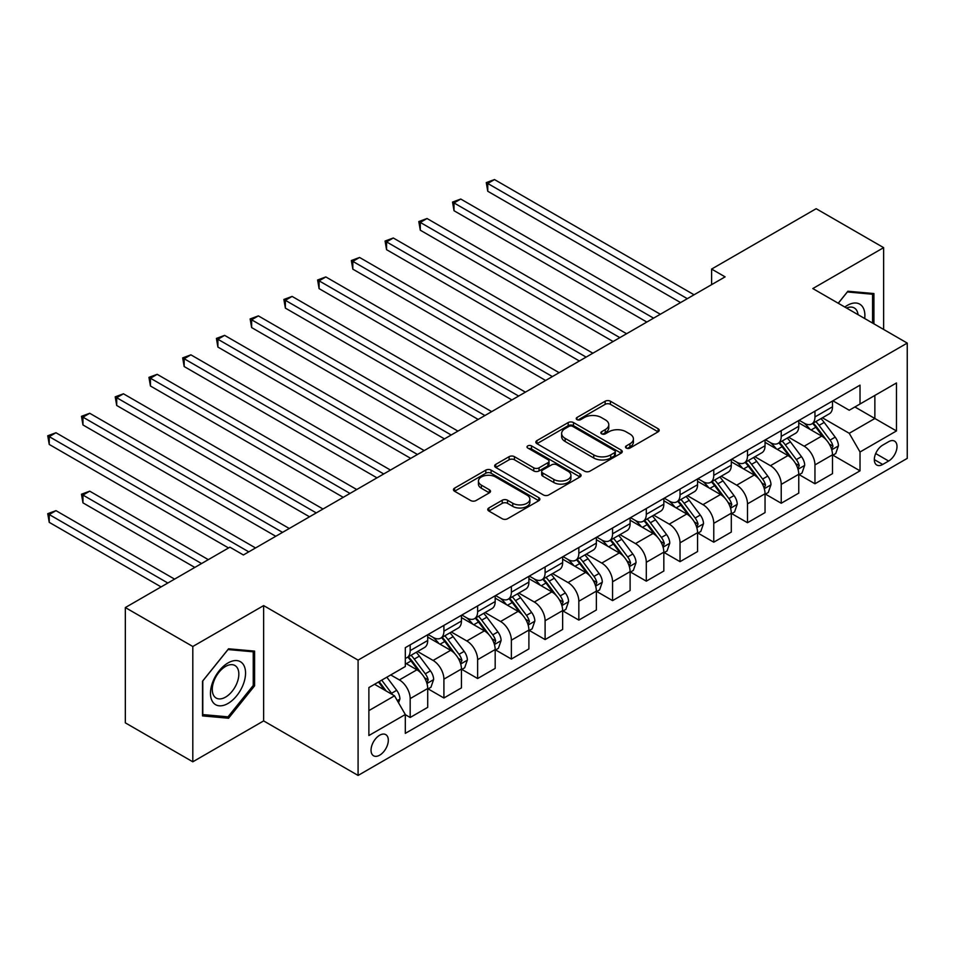 <?xml version="1.0" encoding="UTF-8"?>
<svg xmlns="http://www.w3.org/2000/svg" width="955" height="955" viewBox="0 0 955 955"><rect width="100%" height="100%" fill="white"/><g stroke="black" fill="none" stroke-linecap="round" stroke-linejoin="round"><path stroke-width="1.43" d="M626.265 448.062A2.626 1.516 0 0 0 629.978 448.062L658.126 431.815A3.748 2.161 0 0 0 659.213 430.275A3.748 2.161 0 0 0 658.126 428.747L610.436 401.219A3.748 2.161 0 0 0 605.148 401.219L576.999 417.478A2.626 1.516 0 0 0 576.235 418.541A2.626 1.516 0 0 0 576.999 419.615A2.626 1.516 0 0 0 580.712 419.615L584.353 417.514A11.985 6.924 0 0 1 601.304 417.514L605.279 419.806A11.985 6.924 0 0 1 608.789 424.7A11.985 6.924 0 0 1 605.279 429.595L601.638 431.696A2.626 1.516 0 0 0 600.862 432.77A2.626 1.516 0 0 0 601.638 433.833A2.626 1.516 0 0 0 605.339 433.833L608.98 431.732A11.985 6.924 0 0 1 625.943 431.732L629.906 434.024A11.985 6.924 0 0 1 633.416 438.918A11.985 6.924 0 0 1 629.906 443.812L626.265 445.913A2.626 1.516 0 0 0 625.501 446.988A2.626 1.516 0 0 0 626.265 448.062L626.265 445.913M379.672 755.178A12.212 7.055 120 0 0 387.658 744.411A12.212 7.055 120 0 0 385.784 734.634A12.212 7.055 120 0 0 379.672 735.231A12.212 7.055 120 0 0 371.698 745.998A12.212 7.055 120 0 0 373.572 755.787A12.212 7.055 120 0 0 379.672 755.178M488.865 507.965A3.748 2.161 0 0 0 487.766 509.493A3.748 2.161 0 0 0 488.865 511.032L502.235 518.756A3.748 2.161 0 0 0 507.535 518.756L538.787 500.707A3.748 2.161 0 0 0 539.885 499.179A3.748 2.161 0 0 0 538.787 497.651L491.109 470.123A3.748 2.161 0 0 0 485.809 470.123L454.556 488.16A3.748 2.161 0 0 0 453.458 489.688A3.748 2.161 0 0 0 454.556 491.228L470.72 500.551A3.748 2.161 0 0 0 476.008 500.551L489.39 492.828A3.748 2.161 0 0 0 490.488 491.3A3.748 2.161 0 0 0 489.39 489.772L481.38 485.14A10.016 5.79 0 0 1 478.443 481.057A10.016 5.79 0 0 1 484.627 475.709A10.016 5.79 0 0 1 495.55 476.963L526.933 495.084A10.016 5.79 0 0 1 529.87 499.179A10.016 5.79 0 0 1 523.686 504.526A10.016 5.79 0 0 1 512.763 503.261L507.535 500.241A3.748 2.161 0 0 0 502.235 500.241L488.865 507.965L488.865 511.032M263.64 605.601L192.803 646.499L125.332 607.559L125.332 722.851L192.803 761.803L263.64 720.906L358.089 775.436L358.089 660.132L263.64 605.601L263.64 720.906M883.638 329.451L883.638 247.655L812.801 288.553L907.25 343.084L358.089 660.132M883.638 247.655L816.167 208.703L711.606 269.071L711.606 284.662M125.332 607.559L229.904 547.179L243.394 554.974L725.096 276.866L711.606 269.071M584.615 471.185A3.748 2.161 0 0 0 589.915 471.185L621.168 453.148A3.748 2.161 0 0 0 622.266 451.62A3.748 2.161 0 0 0 621.168 450.08L573.489 422.564A3.748 2.161 0 0 0 568.189 422.564L536.937 440.601A3.748 2.161 0 0 0 535.839 442.129A3.748 2.161 0 0 0 536.937 443.657L584.615 471.185M528.843 448.623A2.626 1.516 0 0 1 531.505 448.993L531.505 445.878L579.983 473.871A3.748 2.161 0 0 1 581.082 475.399A3.748 2.161 0 0 1 579.983 476.927L548.719 494.965A3.748 2.161 0 0 1 543.431 494.965L495.74 467.449L495.74 464.381A3.748 2.161 0 0 0 494.654 465.909A3.748 2.161 0 0 0 495.74 467.449M495.74 464.381L509.122 456.657A3.748 2.161 0 0 1 514.423 456.657L533.761 467.831A3.748 2.161 0 0 0 539.05 467.831L547.931 462.698A3.748 2.161 0 0 0 549.03 461.17A3.748 2.161 0 0 0 547.931 459.642L527.793 448.026A2.626 1.516 0 0 1 527.029 446.952A2.626 1.516 0 0 1 528.652 445.555A2.626 1.516 0 0 1 531.505 445.878M888.628 441.699L882.695 445.137A11.83 6.828 120 0 0 874.959 455.559A11.83 6.828 120 0 0 876.774 465.037A11.83 6.828 120 0 0 882.695 464.452L888.628 461.026A11.83 6.828 120 0 0 896.363 450.605A11.83 6.828 120 0 0 894.549 441.115A11.83 6.828 120 0 0 888.628 441.699M358.089 775.436L907.25 458.376L907.25 343.084M832.903 400.802L849.234 410.232L860.025 404.001L860.025 385.151L405.314 647.669L405.314 666.53L368.881 687.564L368.881 735.541L405.314 714.519L405.314 733.368L860.025 470.839L860.025 451.99L849.234 433.295L822.398 417.801M860.025 404.001L896.459 382.967L896.459 430.956L860.025 451.99M192.803 646.499L192.803 761.803M854.892 406.961L874.864 418.493L874.864 395.43L896.459 382.967M849.234 433.295L874.864 418.493L896.459 430.956M368.881 710.615L394.522 695.813L374.551 684.293M405.314 714.674L410.173 717.48L410.173 698.618A15.268 8.81 -120 0 0 399.381 679.924L390.738 674.934M410.173 717.48L427.709 707.345L427.709 688.495A15.268 8.81 -120 0 0 416.917 669.801L405.314 663.104M428.115 688.889L443.908 697.998L443.908 679.148A15.268 8.81 -120 0 0 433.104 660.454L417.61 651.501M443.908 697.998L461.444 687.875L461.444 669.013A15.268 8.81 -120 0 0 450.653 650.319L427.709 637.081M461.85 669.407L477.631 678.528L477.631 659.666A15.268 8.81 -120 0 0 466.84 640.972L451.345 632.031M477.631 678.528L495.179 668.393L495.179 649.543A15.268 8.81 -120 0 0 484.376 630.849L461.444 617.61M495.585 649.937L511.367 659.046L511.367 640.196A15.268 8.81 -120 0 0 500.575 621.502L485.068 612.549M511.367 659.046L528.903 648.923L528.903 630.073A15.268 8.81 -120 0 0 518.111 611.367L495.179 598.128M529.309 630.455L545.102 639.575L545.102 620.726A15.268 8.81 -120 0 0 534.311 602.02L518.804 593.079M545.102 639.575L562.638 629.441L562.638 610.591A15.268 8.81 -120 0 0 551.847 591.897L528.903 578.658M563.044 610.985L578.837 620.093L578.837 601.244A15.268 8.81 -120 0 0 568.034 582.55L552.539 573.597M578.837 620.093L596.374 609.97L596.374 591.121A15.268 8.81 -120 0 0 585.582 572.427L562.638 559.176M596.78 591.503L612.561 600.623L612.561 581.774A15.268 8.81 -120 0 0 601.769 563.08L586.275 554.127M612.561 600.623L630.109 590.5L630.109 571.639A15.268 8.81 -120 0 0 619.306 552.945L596.374 539.706M630.515 572.033L646.296 581.153L646.296 562.292A15.268 8.81 -120 0 0 635.505 543.598L619.998 534.645M646.296 581.153L663.832 571.018L663.832 552.169A15.268 8.81 -120 0 0 653.041 533.475L630.109 520.224M664.238 552.563L680.032 561.671L680.032 542.822A15.268 8.81 -120 0 0 669.24 524.128L653.733 515.175M680.032 561.671L697.568 551.548L697.568 532.687A15.268 8.81 -120 0 0 686.776 513.993L663.832 500.754M697.974 533.081L713.767 542.201L713.767 523.34A15.268 8.81 -120 0 0 702.964 504.646L687.469 495.705M713.767 542.201L731.303 532.066L731.303 513.217A15.268 8.81 -120 0 0 720.512 494.523L697.568 481.284M731.709 513.611L747.49 522.719L747.49 503.87A15.268 8.81 -120 0 0 736.699 485.176L721.204 476.223M747.49 522.719L765.039 512.596L765.039 493.747A15.268 8.81 -120 0 0 754.235 475.041L731.303 461.802M765.444 494.129L781.226 503.249L781.226 484.4A15.268 8.81 -120 0 0 770.434 465.694L754.928 456.753M781.226 503.249L798.762 493.114L798.762 474.265A15.268 8.81 -120 0 0 787.971 455.571L765.039 442.332M799.168 474.659L814.961 483.767L814.961 464.918A15.268 8.81 -120 0 0 804.17 446.224L788.663 437.271M814.961 483.767L832.497 473.644L832.497 454.795A15.268 8.81 -120 0 0 821.706 436.101L798.762 422.85M799.168 420.284L804.17 423.161A15.268 8.81 -120 0 0 811.798 423.925A15.268 8.81 -120 0 0 814.961 416.929L814.961 411.163M765.444 439.754L770.434 442.643A15.268 8.81 -120 0 0 778.062 443.395A15.268 8.81 -120 0 0 781.226 436.411L781.226 430.645M731.709 459.236L736.699 462.113A15.268 8.81 -120 0 0 744.327 462.865A15.268 8.81 -120 0 0 747.49 455.881L747.49 450.115M697.974 478.706L702.964 481.595A15.268 8.81 -120 0 0 710.604 482.347A15.268 8.81 -120 0 0 713.767 475.363L713.767 469.597M664.238 498.188L669.24 501.065A15.268 8.81 -120 0 0 676.868 501.817A15.268 8.81 -120 0 0 680.032 494.833L680.032 489.067M630.515 517.658L635.505 520.535A15.268 8.81 -120 0 0 643.133 521.299A15.268 8.81 -120 0 0 646.296 514.303L646.296 508.538M596.78 537.128L601.769 540.017A15.268 8.81 -120 0 0 609.397 540.769A15.268 8.81 -120 0 0 612.561 533.785L612.561 528.019M563.044 556.61L568.034 559.487A15.268 8.81 -120 0 0 575.674 560.251A15.268 8.81 -120 0 0 578.837 553.255L578.837 547.49M529.309 576.08L534.311 578.969A15.268 8.81 -120 0 0 541.939 579.721A15.268 8.81 -120 0 0 545.102 572.737L545.102 566.972M495.585 595.562L500.575 598.439A15.268 8.81 -120 0 0 508.203 599.191A15.268 8.81 -120 0 0 511.367 592.207L511.367 586.442M461.85 615.032L466.84 617.921A15.268 8.81 -120 0 0 474.468 618.673A15.268 8.81 -120 0 0 477.631 611.689L477.631 605.924M428.115 634.514L433.104 637.391A15.268 8.81 -120 0 0 440.744 638.143A15.268 8.81 -120 0 0 443.908 631.16L443.908 625.394M832.903 455.177L860.025 470.839M811.798 423.925L829.334 413.79A15.268 8.81 -120 0 0 832.497 406.806L832.497 401.04M778.062 443.395L795.611 433.272A15.268 8.81 -120 0 0 798.762 426.276L798.762 420.51M744.327 462.865L761.875 452.742A15.268 8.81 -120 0 0 765.039 445.758L765.039 439.992M710.604 482.347L728.14 472.224A15.268 8.81 -120 0 0 731.303 465.228L731.303 459.462M676.868 501.817L694.404 491.694A15.268 8.81 -120 0 0 697.568 484.71L697.568 478.944M643.133 521.299L660.681 511.164A15.268 8.81 -120 0 0 663.832 504.18L663.832 498.415M609.397 540.769L626.946 530.646A15.268 8.81 -120 0 0 630.109 523.65L630.109 517.897M575.674 560.251L593.21 550.116A15.268 8.81 -120 0 0 596.374 543.132L596.374 537.367M541.939 579.721L559.475 569.598A15.268 8.81 -120 0 0 562.638 562.602L562.638 556.837M508.203 599.191L525.751 589.068A15.268 8.81 -120 0 0 528.903 582.084L528.903 576.319M474.468 618.673L492.016 608.55A15.268 8.81 -120 0 0 495.179 601.555L495.179 595.789M440.744 638.143L458.281 628.02A15.268 8.81 -120 0 0 461.444 621.037L461.444 615.271M405.314 658.234A15.268 8.81 -120 0 0 407.009 657.625L424.545 647.49A15.268 8.81 -120 0 0 427.709 640.507L427.709 634.741M407.009 657.625A15.268 8.81 -120 0 0 410.173 650.63L410.173 644.864M394.522 695.813L405.314 714.519M873.921 323.84L873.921 293.543L847.885 291.227L838.227 303.236M202.52 715.904L228.555 718.232L254.591 685.833L254.591 651.107L228.555 648.791L202.52 681.178L202.52 715.904M253.242 685.057L254.591 685.833M225.798 716.644L228.555 718.232M627.316 448.432L629.906 446.928A11.985 6.924 0 0 0 633.416 442.034L633.416 438.918M608.789 424.7L608.789 427.816A11.985 6.924 0 0 1 605.279 432.711L602.677 434.203M658.067 431.839L610.436 404.335A3.748 2.161 0 0 0 605.148 404.335L578.05 419.985M621.12 453.171L573.489 425.679A3.748 2.161 0 0 0 568.189 425.679L536.985 443.693M614.543 452.682A2.626 1.516 0 0 0 615.318 451.62A2.626 1.516 0 0 0 614.543 450.545L572.69 426.384A2.626 1.516 0 0 0 568.989 426.384L565.145 428.604A11.985 6.924 0 0 0 561.636 433.486A11.985 6.924 0 0 0 565.145 438.381L593.759 454.902A11.985 6.924 0 0 0 610.711 454.902L614.543 452.682L614.543 455.798A2.626 1.516 0 0 0 615.318 454.735L615.318 451.62M561.636 433.486L561.636 436.614A11.985 6.924 0 0 0 565.145 441.497L565.145 438.381M614.543 455.798L610.711 458.018A11.985 6.924 0 0 1 593.759 458.018L565.145 441.497M495.8 467.473L509.122 459.773L509.122 456.657M549.03 461.17L549.03 464.285A3.748 2.161 0 0 1 547.931 465.813L539.05 470.946A3.748 2.161 0 0 1 533.761 470.946L514.423 459.773A3.748 2.161 0 0 0 509.122 459.773M531.505 448.993L579.924 476.951M553.816 479.41A10.016 5.79 0 0 0 564.739 480.663A10.016 5.79 0 0 0 570.923 475.315A10.016 5.79 0 0 0 567.998 471.233L556.932 464.846A3.748 2.161 0 0 0 551.632 464.846L542.762 469.967A3.748 2.161 0 0 0 541.664 471.495A3.748 2.161 0 0 0 542.762 473.023L553.816 479.41L553.816 482.526A10.016 5.79 0 0 0 564.739 483.779A10.016 5.79 0 0 0 570.923 478.431L570.923 475.315M541.664 471.495L541.664 474.611A3.748 2.161 0 0 0 542.762 476.139L542.762 473.023M553.816 482.526L542.762 476.139M529.87 499.179L529.87 502.294A10.016 5.79 0 0 1 523.686 507.642A10.016 5.79 0 0 1 512.763 506.377L507.535 503.357A3.748 2.161 0 0 0 502.235 503.357L488.912 511.056M478.443 481.057L478.443 484.173A10.016 5.79 0 0 0 481.38 488.256L481.38 485.14M489.342 492.864L481.38 488.256M538.739 500.73L491.109 473.238A3.748 2.161 0 0 0 485.809 473.238L454.604 491.252L454.556 488.16M832.497 455.416L835.732 453.541L838.43 445.758A10.111 5.837 -120 0 0 835.207 437.139L824.177 422.42A29.199 16.856 -120 0 0 820.99 418.612M810.031 429.356A29.199 16.856 -120 0 0 804.05 423.101M831.578 449.22L832.975 446.188A10.111 5.837 -120 0 0 830.086 440.1L819.056 425.381A29.199 16.856 -120 0 0 815.868 421.573M813.147 423.137A24.233 13.991 60 0 1 817.134 427.661L826.457 440.112M487.754 269.155L613.098 341.52L420.296 230.203L420.296 222.408L427.04 218.516L626.599 333.737M812.633 423.435A29.199 16.856 60 0 1 815.821 427.255L823.15 437.044M687.314 298.676L487.754 183.467L494.499 179.564L694.058 294.785M680.569 302.568L487.754 191.251L487.754 183.467L486.274 182.608L494.499 179.564M487.754 191.251L486.274 182.608M798.762 474.886L802.009 473.023L804.707 465.228A10.111 5.837 -120 0 0 801.472 456.621L790.454 441.902A29.199 16.856 -120 0 0 787.266 438.082M776.296 448.826A29.199 16.856 -120 0 0 770.315 442.571M797.843 468.702L799.24 465.658A10.111 5.837 -120 0 0 796.351 459.582L785.32 444.863A29.199 16.856 -120 0 0 782.133 441.043M779.423 442.619A24.233 13.991 60 0 1 783.398 447.131L792.734 459.594M454.019 288.625L579.375 361.002L386.56 249.673L386.56 241.89L393.305 237.998L592.864 353.207M778.898 442.917A29.199 16.856 60 0 1 782.085 446.725L789.415 456.514M765.039 494.368L768.274 492.494L770.972 484.71A10.111 5.837 -120 0 0 767.748 476.091L756.718 461.372A29.199 16.856 -120 0 0 753.531 457.564M742.56 468.308A29.199 16.856 -120 0 0 736.591 462.053M764.107 488.172L765.516 485.14A10.111 5.837 -120 0 0 762.615 479.052L751.585 464.333A29.199 16.856 -120 0 0 748.398 460.525M745.688 462.089A24.233 13.991 60 0 1 749.663 466.613L758.998 479.064M420.296 308.107L545.639 380.472L352.825 269.155L352.825 261.36L359.569 257.468L559.129 372.689M745.163 462.387A29.199 16.856 60 0 1 748.35 466.207L755.68 475.996M731.303 513.838L734.538 511.976L737.236 504.18A10.111 5.837 -120 0 0 734.013 495.573L722.983 480.854A29.199 16.856 -120 0 0 719.795 477.034M708.837 487.778A29.199 16.856 -120 0 0 702.856 481.523M730.384 507.642L731.781 504.61A10.111 5.837 -120 0 0 728.88 498.534L717.862 483.815A29.199 16.856 -120 0 0 714.674 479.995M711.952 481.559A24.233 13.991 60 0 1 715.928 486.083L725.263 498.546M386.56 327.577L511.904 399.954L319.089 288.625L319.089 280.842L325.834 276.938L525.405 392.159M711.427 481.869A29.199 16.856 60 0 1 714.615 485.677L721.944 495.466M653.578 318.158L454.019 202.938L460.764 199.046L660.335 314.255M646.833 322.05L454.019 210.733L454.019 202.938L452.539 202.078L460.764 199.046M454.019 210.733L452.539 202.078M619.855 337.628L418.803 221.56L427.04 218.516M420.296 230.203L418.803 221.56M586.119 357.098L385.068 241.03L393.305 237.998M386.56 249.673L385.068 241.03M697.568 533.32L700.803 531.446L703.501 523.65A10.111 5.837 -120 0 0 700.278 515.043L689.247 500.325A29.199 16.856 -120 0 0 686.072 496.505M675.101 507.26A29.199 16.856 -120 0 0 669.121 501.005M696.649 527.124L698.045 524.092A10.111 5.837 -120 0 0 695.156 518.004L684.126 503.285A29.199 16.856 -120 0 0 680.939 499.465M678.217 501.041A24.233 13.991 60 0 1 682.204 505.565L691.527 518.016M352.825 347.059L478.169 419.424L285.366 308.107L285.366 300.312L292.111 296.42L491.67 411.629M677.704 501.339A29.199 16.856 60 0 1 680.891 505.159L688.221 514.936M552.384 376.58L351.345 260.512L359.569 257.468M352.825 269.155L351.345 260.512M864.705 318.516A24.806 14.325 120 0 0 862.532 306.734A24.806 14.325 120 0 0 844.829 307.044M858.056 314.684A18.778 10.839 120 0 0 856.384 309.909A18.778 10.839 120 0 0 854.271 307.952A18.778 10.839 120 0 0 846.548 308.035M847.288 291.955L872.572 294.247L872.572 323.065M870.9 293.281L872.572 294.247M838.275 303.26L847.336 291.991M228.018 662.937A24.806 14.325 120 0 0 210.47 693.318A24.806 14.325 120 0 0 228.018 703.453A24.806 14.325 120 0 0 245.554 673.072A24.806 14.325 120 0 0 228.018 662.937M225.559 666.447A18.778 10.839 120 0 0 213.287 682.992A18.778 10.839 120 0 0 216.164 698.045A18.778 10.839 120 0 0 225.559 697.114A18.778 10.839 120 0 0 237.831 680.557A18.778 10.839 120 0 0 234.942 665.516A18.778 10.839 120 0 0 225.559 666.447M253.242 685.451L228.018 716.835L202.782 714.591L202.782 680.939L228.018 649.555L253.242 651.811L253.242 685.451M251.571 650.844L253.242 651.811M663.832 552.79L667.079 550.928L669.777 543.132A10.111 5.837 -120 0 0 666.542 534.514L655.524 519.795A29.199 16.856 -120 0 0 652.337 515.987M641.366 526.73A29.199 16.856 -120 0 0 635.385 520.475M662.913 546.594L664.31 543.562A10.111 5.837 -120 0 0 661.421 537.474L650.391 522.755A29.199 16.856 -120 0 0 647.203 518.947M644.494 520.511A24.233 13.991 60 0 1 648.469 525.035L657.804 537.498M319.089 366.529L444.445 438.894L251.631 327.577L251.631 319.794L258.375 315.89L457.934 431.111M643.968 520.809A29.199 16.856 60 0 1 647.156 524.629L654.485 534.418M630.109 572.272L633.344 570.398L636.042 562.602A10.111 5.837 -120 0 0 632.819 553.995L621.789 539.277A29.199 16.856 -120 0 0 618.601 535.457M607.631 546.2A29.199 16.856 -120 0 0 601.662 539.945M629.178 566.076L630.587 563.032A10.111 5.837 -120 0 0 627.686 556.956L616.655 542.237A29.199 16.856 -120 0 0 613.48 538.417M610.758 539.993A24.233 13.991 60 0 1 614.734 544.517L624.069 556.968M285.366 386.011L410.71 458.376L217.895 347.059L217.895 339.264L224.64 335.372L424.199 450.581M610.233 540.291A29.199 16.856 60 0 1 613.42 544.099L620.75 553.888M596.374 591.742L599.609 589.868L602.307 582.084A10.111 5.837 -120 0 0 599.083 573.466L588.053 558.747A29.199 16.856 -120 0 0 584.866 554.939M573.907 565.682A29.199 16.856 -120 0 0 567.927 559.427M595.454 585.546L596.851 582.514A10.111 5.837 -120 0 0 593.95 576.426L582.932 561.707A29.199 16.856 -120 0 0 579.745 557.899M577.023 559.463A24.233 13.991 60 0 1 580.998 563.987L590.333 576.438M251.631 405.481L376.974 477.846L184.16 366.529L184.16 358.734L190.905 354.842L390.476 470.063M576.498 559.761A29.199 16.856 60 0 1 579.685 563.581L587.015 573.37M562.638 611.212L565.873 609.35L568.571 601.555A10.111 5.837 -120 0 0 565.348 592.948L554.318 578.229A29.199 16.856 -120 0 0 551.142 574.409M540.172 585.152A29.199 16.856 -120 0 0 534.191 578.897M561.719 605.028L563.116 601.984A10.111 5.837 -120 0 0 560.227 595.908L549.197 581.189A29.199 16.856 -120 0 0 546.009 577.369M543.288 578.945A24.233 13.991 60 0 1 547.275 583.457L556.598 595.92M217.895 424.951L343.239 497.328L150.436 385.999L150.436 378.216L157.181 374.324L356.74 489.533M542.774 579.243A29.199 16.856 60 0 1 545.962 583.051L553.291 592.84M528.903 630.694L532.15 628.82L534.848 621.037A10.111 5.837 -120 0 0 531.613 612.418L520.594 597.699A29.199 16.856 -120 0 0 517.407 593.891M506.437 604.634A29.199 16.856 -120 0 0 500.456 598.379M527.984 624.498L529.38 621.466A10.111 5.837 -120 0 0 526.492 615.378L515.461 600.659A29.199 16.856 -120 0 0 512.274 596.851M509.564 598.415A24.233 13.991 60 0 1 513.539 602.939L522.874 615.39M184.16 444.433L309.515 516.798L116.701 405.481L116.701 397.686L123.446 393.794L323.005 509.015M509.039 598.713A29.199 16.856 60 0 1 512.226 602.533L519.556 612.322M518.649 396.05L317.609 279.982L325.834 276.938M319.089 288.625L317.609 279.982M484.925 415.532L283.874 299.452L292.111 296.42M285.366 308.107L283.874 299.452M451.19 435.002L250.138 318.934L258.375 315.89M251.631 327.577L250.138 318.934M417.454 454.485L216.415 338.404L224.64 335.372M217.895 347.059L216.415 338.404M383.719 473.955L182.68 357.886L190.905 354.842M184.16 366.529L182.68 357.886M495.179 650.164L498.415 648.302L501.112 640.507A10.111 5.837 -120 0 0 497.889 631.9L486.859 617.181A29.199 16.856 -120 0 0 483.672 613.361M472.701 624.104A29.199 16.856 -120 0 0 466.732 617.849M494.248 643.968L495.657 640.936A10.111 5.837 -120 0 0 492.756 634.86L481.726 620.141A29.199 16.856 -120 0 0 478.551 616.321M475.829 617.885A24.233 13.991 60 0 1 479.804 622.409L489.139 634.872M150.436 463.903L275.78 536.28L82.966 424.951L82.966 417.168L89.71 413.264L289.269 528.485M475.304 618.195A29.199 16.856 60 0 1 478.491 622.003L485.82 631.792M349.996 493.425L148.944 377.356L157.181 374.324M150.436 385.999L148.944 377.356M461.444 669.646L464.679 667.772L467.377 659.977A10.111 5.837 -120 0 0 464.154 651.37L453.124 636.651A29.199 16.856 -120 0 0 449.936 632.831M438.978 643.586A29.199 16.856 -120 0 0 432.997 637.331M460.525 663.45L461.922 660.418A10.111 5.837 -120 0 0 459.021 654.33L448.002 639.611A29.199 16.856 -120 0 0 444.815 635.791M442.093 637.367A24.233 13.991 60 0 1 446.069 641.891L455.404 654.342M116.701 483.385L228.555 547.955L49.23 444.433L49.23 436.638L55.975 432.746L255.546 547.955M441.58 637.665A29.199 16.856 60 0 1 444.755 641.485L452.085 651.262M316.26 512.907L115.209 396.838L123.446 393.794M116.701 405.481L115.209 396.838M427.709 689.116L430.944 687.254L433.642 679.459A10.111 5.837 -120 0 0 430.419 670.84L419.388 656.121A29.199 16.856 -120 0 0 416.213 652.313M426.79 682.921L428.186 679.888A10.111 5.837 -120 0 0 425.297 673.8L414.267 659.081A29.199 16.856 -120 0 0 411.08 655.273M408.358 656.837A24.233 13.991 60 0 1 412.345 661.361L421.668 673.824M208.309 559.642L89.71 491.168L82.966 495.072L82.966 502.855L194.82 567.437M407.845 657.136A29.199 16.856 60 0 1 411.032 660.956L418.362 670.744M82.966 502.855L81.485 494.213L201.565 563.546M81.485 494.213L89.71 491.168M282.525 532.377L81.485 416.308L89.71 413.264M82.966 424.951L81.485 416.308M398.569 702.832L399.918 698.929A10.111 5.837 -120 0 0 396.683 690.322L386.847 677.191M174.586 579.124L55.975 510.65L49.23 514.542L49.23 522.337L161.085 586.907M392.481 694.643A10.111 5.837 -120 0 0 391.562 693.282L381.725 680.151M379.183 681.607L386.262 691.05M378.478 682.013L384.483 690.023M49.23 522.337L47.75 513.683L167.841 583.016M47.75 513.683L55.975 510.65M248.789 551.859L47.75 435.778L55.975 432.746M49.23 444.433L47.75 435.778M399.381 679.924L416.917 669.801M433.104 660.454L450.653 650.319M466.84 640.972L484.376 630.849M500.575 621.502L518.111 611.367M534.311 602.02L551.847 591.897M568.034 582.55L585.582 572.427M601.769 563.08L619.306 552.945M635.505 543.598L653.041 533.475M669.24 524.128L686.776 513.993M702.964 504.646L720.512 494.523M736.699 485.176L754.235 475.041M770.434 465.694L787.971 455.571M804.17 446.224L821.706 436.101M814.961 416.929L832.497 406.806M814.961 464.918L832.497 454.795M781.226 484.4L798.762 474.265M781.226 436.411L798.762 426.276M747.49 503.87L765.039 493.747M747.49 455.881L765.039 445.758M713.767 523.34L731.303 513.217M713.767 475.363L731.303 465.228M680.032 542.822L697.568 532.687M680.032 494.833L697.568 484.71M646.296 562.292L663.832 552.169M646.296 514.303L663.832 504.18M612.561 581.774L630.109 571.639M612.561 533.785L630.109 523.65M578.837 601.244L596.374 591.121M578.837 553.255L596.374 543.132M545.102 620.726L562.638 610.591M545.102 572.737L562.638 562.602M511.367 640.196L528.903 630.073M511.367 592.207L528.903 582.084M477.631 659.666L495.179 649.543M477.631 611.689L495.179 601.555M443.908 679.148L461.444 669.013M443.908 631.16L461.444 621.037M410.173 698.618L427.709 688.495M410.173 650.63L427.709 640.507M875.687 453.553L888.628 461.026M874.326 459.618L882.695 464.452M629.906 446.928L629.906 443.812M601.638 433.833L601.638 431.696M605.279 432.711L605.279 429.595M576.999 419.615L576.999 417.478M605.148 404.335L605.148 401.219M610.436 404.335L610.436 401.219M658.126 431.815L658.126 428.747M536.937 443.657L536.937 440.601M568.189 425.679L568.189 422.564M573.489 425.679L573.489 422.564M621.168 453.148L621.168 450.08M593.759 458.018L593.759 454.902M610.711 458.018L610.711 454.902M514.423 459.773L514.423 456.657M533.761 470.946L533.761 467.831M539.05 470.946L539.05 467.831M547.931 465.813L547.931 462.698M579.983 476.927L579.983 473.871M502.235 503.357L502.235 500.241M507.535 503.357L507.535 500.241M512.763 506.377L512.763 503.261M489.39 492.828L489.39 489.772M485.809 473.238L485.809 470.123M491.109 473.238L491.109 470.123M538.787 500.707L538.787 497.651M831.745 449.781L838.371 445.949M819.056 425.381L824.177 422.42M811.105 429.977L815.821 427.255M830.086 440.1L835.207 437.139M829.274 444.051L832.975 446.188M798.01 469.251L804.635 465.431M785.32 444.863L790.454 441.902M777.37 449.447L782.085 446.725M796.351 459.582L801.472 456.621M795.551 463.533L799.24 465.658M764.275 488.721L770.9 484.901M751.585 464.333L756.718 461.372M743.635 468.929L748.35 466.207M762.615 479.052L767.748 476.091M761.815 483.003L765.516 485.14M730.551 508.203L737.176 504.371M717.862 483.815L722.983 480.854M709.911 488.399L714.615 485.677M728.88 498.534L734.013 495.573M728.08 502.473L731.781 504.61M696.816 527.673L703.441 523.853M684.126 503.285L689.247 500.325M676.176 507.881L680.891 505.159M695.156 518.004L700.278 515.043M694.345 521.955L698.045 524.092M663.08 547.155L669.706 543.323M650.391 522.755L655.524 519.795M642.44 527.351L647.156 524.629M661.421 537.474L666.542 534.514M660.621 541.425L664.31 543.562M629.345 566.625L635.97 562.805M616.655 542.237L621.789 539.277M608.705 546.821L613.42 544.099M627.686 556.956L632.819 553.995M626.886 560.907L630.587 563.032M595.622 586.107L602.247 582.275M582.932 561.707L588.053 558.747M574.982 566.303L579.685 563.581M593.95 576.426L599.083 573.466M593.151 580.377L596.851 582.514M561.886 605.577L568.512 601.757M549.197 581.189L554.318 578.229M541.246 585.773L545.962 583.051M560.227 595.908L565.348 592.948M559.415 599.859L563.116 601.984M528.151 625.048L534.776 621.227M515.461 600.659L520.594 597.699M507.511 605.255L512.226 602.533M526.492 615.378L531.613 612.418M525.692 619.329L529.38 621.466M494.415 644.529L501.041 640.698M481.726 620.141L486.859 617.181M473.776 624.725L478.491 622.003M492.756 634.86L497.889 631.9M491.956 638.8L495.657 640.936M460.692 664L467.317 660.18M448.002 639.611L453.124 636.651M440.052 644.207L444.755 641.485M459.021 654.33L464.154 651.37M458.221 658.282L461.922 660.418M426.957 683.482L433.582 679.65M414.267 659.081L419.388 656.121M406.317 663.677L411.032 660.956M425.297 673.8L430.419 670.84M424.486 677.752L428.186 679.888M397.28 700.612L399.847 699.132M391.562 693.282L396.683 690.322"/></g></svg>
